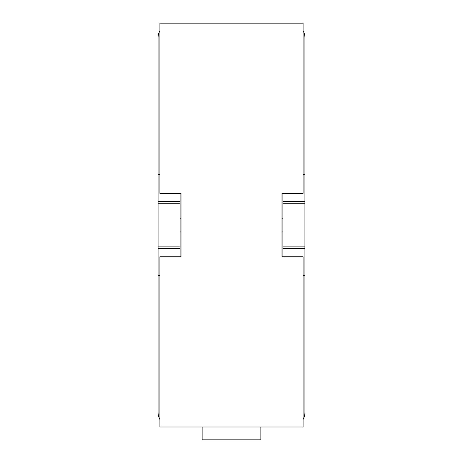 <?xml version="1.0" encoding="UTF-8"?>
<svg xmlns="http://www.w3.org/2000/svg" width="463" height="463" viewBox="0 0 463 463"><rect width="100%" height="100%" fill="white"/><g stroke="black" fill="none" stroke-linecap="round" stroke-linejoin="round"><path stroke-width="0.69" d="M260.854 427.002L260.854 439.85L202.146 439.85L202.146 427.002M303.091 30.726A14.683 14.683 0 0 1 304.926 37.833L304.926 412.313A14.683 14.683 0 0 1 303.091 419.426M159.909 419.426A14.683 14.683 0 0 1 158.074 412.313L158.074 37.833A14.683 14.683 0 0 1 159.909 30.726M180.101 256.745L180.101 193.412M282.899 193.412L282.899 256.745M158.074 275.554L159.909 275.554M158.074 174.592L159.909 174.592M303.091 275.554L304.926 275.554M303.091 174.592L304.926 174.592M181.021 218.189L180.101 218.189M159.909 193.412L181.021 193.412L181.021 256.745L159.909 256.745L159.909 427.002L303.091 427.002L303.091 256.745L281.979 256.745L281.979 193.412L303.091 193.412L303.091 23.15L159.909 23.15L159.909 193.412M281.979 218.189L282.899 218.189M158.074 275.311L159.909 275.311M158.074 248.481L180.101 248.481M158.074 246.889L180.101 246.889M158.074 203.263L180.101 203.263M158.074 201.671L180.101 201.671M158.074 174.835L159.909 174.835M303.091 275.311L304.926 275.311M282.899 248.481L304.926 248.481M282.899 246.889L304.926 246.889M282.899 203.263L304.926 203.263M282.899 201.671L304.926 201.671M303.091 174.835L304.926 174.835M181.021 231.957L180.101 231.957M282.899 231.957L281.979 231.957"/></g></svg>
